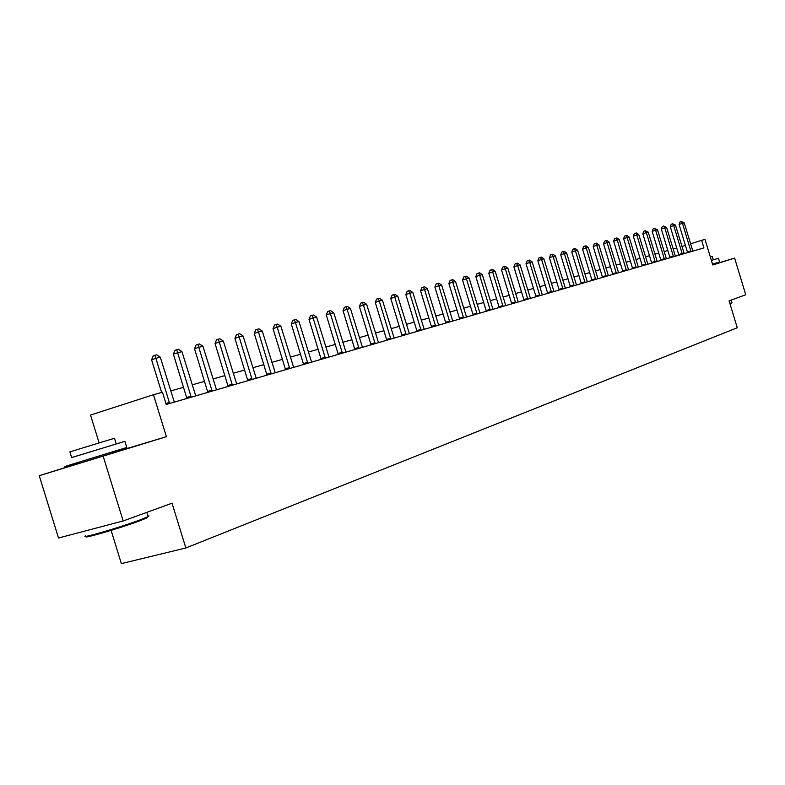 <?xml version="1.0" encoding="UTF-8"?>
<svg xmlns="http://www.w3.org/2000/svg" width="785" height="785" viewBox="0 0 785 785"><rect width="100%" height="100%" fill="white"/><g stroke="black" fill="none" stroke-linecap="round" stroke-linejoin="round"><path stroke-width="1.18" d="M79.422 463.356L113.109 453.004M111.097 530.375L121.361 563.61L185.849 547.989L737.262 327.747L729.079 300.832L745.75 294.777L734.613 258.108L712.692 264.751M185.849 547.989L172.033 503.205L123.157 520.965L58.512 538.01L39.25 475.7L166.4 436.695L153.468 394.737L90.53 415.039L99.126 442.897M79.354 463.121L39.25 475.7M123.157 520.965L103.267 456.536M153.468 394.737L162.446 392.206L166.224 404.471L703.919 247.893L701.623 240.338L690.564 243.801M701.623 240.338L704.989 239.386L712.76 264.977L734.613 258.108M676.768 247.991L673.147 249.012M667.868 250.503L664.13 251.563M658.792 253.064L654.926 254.163M649.529 255.684L645.535 256.813M640.079 258.353L635.948 259.521M630.424 261.081L626.155 262.288M620.572 263.868L616.156 265.104M610.504 266.704L605.941 267.989M600.221 269.608L595.511 270.943M589.721 272.581L584.845 273.955M578.977 275.613L573.943 277.036M568.006 278.704L562.796 280.176M556.781 281.874L551.394 283.405M545.3 285.122L539.727 286.692M533.564 288.438L527.795 290.067M521.544 291.834L515.578 293.512M509.249 295.307L503.067 297.044M496.65 298.859L490.252 300.665M483.756 302.5L477.133 304.374M470.539 306.238L463.69 308.171M457.007 310.055L449.903 312.067M443.123 313.98L435.773 316.051M428.895 317.994L421.27 320.152M414.294 322.115L406.404 324.352M399.32 326.344L391.136 328.66M383.953 330.691L375.465 333.085M368.165 335.146L359.363 337.628M351.965 339.728L342.829 342.299M335.303 344.429L325.824 347.107M318.19 349.266L308.348 352.043M300.586 354.231L290.372 357.116M282.482 359.344L271.875 362.346M263.848 364.613L252.829 367.723M244.665 370.029L233.214 373.258M224.912 375.603L213.01 378.969M204.561 381.353L192.168 384.856M183.572 387.28L170.688 390.92M685.452 245.411L681.979 246.5M166.4 436.695L113.011 452.7M169.629 403.48L155.881 358.313L160.297 357.185L174.309 402.116M161.641 392.431L151.583 359.785L155.881 358.313L154.949 355.271L156.715 354.82L160.297 357.185M151.583 359.785L153.232 355.86L154.949 355.271M191.197 397.2L177.665 352.73L181.943 351.631L195.74 395.875M191.187 397.073L186.879 398.437L173.387 354.182L177.665 352.73L176.713 349.737L178.43 349.305L181.943 351.631M173.387 354.182L175.006 350.326L176.713 349.737M212.107 391.107L198.791 347.313L202.942 346.254L216.513 389.831M212.097 390.989L207.809 392.333L194.523 348.766L198.791 347.313L197.82 344.379L199.478 343.958L202.942 346.254M194.523 348.766L196.113 344.958L197.82 344.379M232.389 385.209L219.28 342.064L223.303 341.033L236.668 383.963M228.121 386.446L215.041 343.496L219.28 342.064L218.289 339.179L219.898 338.777L223.303 341.033M215.041 343.496L216.591 339.758L218.289 339.179M252.073 379.469L239.16 336.971L243.065 335.97L256.224 378.262M247.825 380.705L234.941 338.394L239.16 336.971L238.159 334.135L239.719 333.743L243.065 335.97M234.941 338.394L236.471 334.704L238.159 334.135M147.757 516.795L147.07 517.855L138.935 521.122C118.829 528.619 79.677 539.913 86.713 536.224M85.732 535.704C78.49 539.481 118.623 527.893 139.23 520.229L147.57 516.893L149.032 515.961L147.874 515.853M71.641 457.557L124.884 441.327L71.651 457.596L69.885 451.866L114.492 438.246M64.851 466.496L126.777 447.47M729.903 303.52L731.944 302.568M710.346 257.029L712.28 256.44L713.3 259.825L711.377 260.424L718.471 258.245L713.3 259.806M712.505 264.133L719.59 261.915M731.659 303.147L730.03 303.932M271.188 373.905L258.461 332.026L262.259 331.054L275.221 372.728M271.178 373.788L266.959 375.112L254.271 333.439L258.461 332.026L257.451 329.239L258.971 328.846L262.259 331.054M254.271 333.439L255.773 329.798L257.451 329.239M289.743 368.499L277.213 327.217L280.902 326.275L293.668 367.36M285.544 369.725L273.043 328.621L277.213 327.217L276.183 324.48L277.664 324.107L280.902 326.275M273.043 328.621L274.514 325.039L276.183 324.48M307.789 363.249L295.435 322.547L299.016 321.624L311.596 362.14M303.609 364.466L291.284 323.94L295.435 322.547L294.395 319.848L295.827 319.485L299.016 321.624M291.284 323.94L292.736 320.408L294.395 319.848M325.324 358.146L313.146 318.003L316.63 317.111L329.023 357.067M325.314 358.029L321.173 359.324L309.015 319.387L313.146 318.003L312.096 315.354L313.49 315.001L316.63 317.111M309.015 319.387L310.448 315.913L312.096 315.354M342.378 353.171L330.367 313.588L333.753 312.724L345.979 352.131M342.368 353.064L338.247 354.359L326.266 314.962L330.367 313.588L329.308 310.988L330.662 310.644L333.753 312.724M326.266 314.962L327.669 311.537L329.308 310.988M358.961 348.344L347.127 309.3L350.424 308.456L362.464 347.323M358.961 348.236L354.859 349.521L343.045 310.654L347.127 309.3L346.057 306.729L347.372 306.395L350.424 308.456M343.045 310.654L344.429 307.278L346.057 306.729M375.112 343.644L363.426 305.12L366.634 304.295L378.517 342.652M375.102 343.536L371.03 344.811L359.383 306.464L363.426 305.12L362.356 302.588L363.641 302.264L366.634 304.295M359.383 306.464L360.737 303.128L362.356 302.588M390.832 339.061L379.302 301.048L382.432 300.253L394.149 338.099M390.822 338.953L386.779 340.229L375.279 302.382L379.302 301.048L378.223 298.565L379.479 298.241L382.432 300.253M375.279 302.382L376.614 299.095L378.223 298.565M406.139 334.606L394.767 297.083L397.809 296.308L409.377 333.664M406.13 334.498L402.106 335.764L390.763 298.408L394.767 297.083L393.677 294.64L394.904 294.326L397.809 296.308M390.763 298.408L392.078 295.17L393.677 294.64M421.054 330.259L409.829 293.227L412.802 292.462L424.204 329.347M421.045 330.161L417.051 331.407L405.855 294.542L409.829 293.227L408.74 290.813L409.927 290.509L412.802 292.462M405.855 294.542L407.15 291.343L408.74 290.813M435.587 326.03L424.518 289.459L427.403 288.723L438.658 325.137M431.613 327.188L420.564 290.764L424.518 289.459L423.419 287.084L424.577 286.79L427.403 288.723M420.564 290.764L421.839 287.604L423.419 287.084M449.756 321.909L438.825 285.789L441.641 285.073L452.759 321.036M445.811 323.057L434.9 287.084L438.825 285.789L437.726 283.454L438.854 283.159L441.641 285.073M434.9 287.084L436.156 283.964L437.726 283.454M463.582 317.876L452.788 282.217L455.536 281.511L466.506 317.032M463.572 317.778L459.657 319.004L448.883 283.503L452.788 282.217L451.679 279.902L452.778 279.627L455.536 281.511M448.883 283.503L450.119 280.422L451.679 279.902M477.064 313.951L466.398 278.724L469.087 278.037L479.91 313.127M477.054 313.853L473.159 315.07L462.522 280L466.398 278.724L465.289 276.448L466.368 276.173L469.087 278.037M462.522 280L463.739 276.958L465.289 276.448M490.213 310.124L479.684 275.319L482.304 274.652L493 309.31M490.213 310.026L486.337 311.233L475.838 276.585L479.684 275.319L478.575 273.072L479.625 272.807L482.304 274.652M475.838 276.585L477.035 273.582L478.575 273.072M503.057 306.385L492.656 271.993L495.217 271.345L505.776 305.591M499.211 307.504L488.829 273.249L492.656 271.993L491.547 269.775L492.568 269.52L495.217 271.345M488.829 273.249L490.017 270.285L491.547 269.775M515.598 302.735L505.314 268.755L507.816 268.107L518.247 301.96M515.588 302.637L511.771 303.824L501.517 270.001L505.314 268.755L504.206 266.566L505.206 266.311L507.816 268.107M501.517 270.001L502.685 267.067L504.206 266.566M527.844 299.163L517.688 265.575L520.121 264.957L530.434 298.408M527.834 299.065L524.037 300.253L513.91 266.822L517.688 265.575L516.569 263.426L517.551 263.171L520.121 264.957M513.91 266.822L515.058 263.917L516.569 263.426M539.805 295.68L529.767 262.484L532.152 261.876L542.337 294.944M539.795 295.592L536.027 296.759L526.019 263.711L529.767 262.484L528.648 260.355L529.61 260.11L532.152 261.876M526.019 263.711L527.147 260.846L528.648 260.355M551.492 292.275L541.571 259.452L543.907 258.864L553.974 291.559M547.744 293.374L537.843 260.679L541.571 259.452L540.453 257.352L541.395 257.117L543.907 258.864M537.843 260.679L538.961 257.843L540.453 257.352M562.923 288.949L553.111 256.499L555.387 255.92L565.347 288.242M559.195 290.038L549.412 257.706L553.111 256.499L551.992 254.428L552.905 254.193L555.387 255.92M549.412 257.706L550.52 254.909L551.992 254.428M574.09 285.701L564.395 253.604L566.623 253.035L576.465 285.004M574.08 285.603L570.391 286.76L560.716 254.811L564.395 253.604L563.277 251.563L564.17 251.337L566.623 253.035M560.716 254.811L561.805 252.044L563.277 251.563M585.021 282.512L575.434 250.778L577.613 250.219L587.337 281.844M585.011 282.423L581.342 283.571L571.774 251.975L575.434 250.778L574.316 248.757L575.189 248.531L577.613 250.219M571.774 251.975L572.854 249.237L574.316 248.757M595.707 279.401L586.228 248.011L588.357 247.461L597.974 278.744M592.047 280.471L582.588 249.198L586.228 248.011L585.11 246.019L585.963 245.803L588.357 247.461M582.588 249.198L583.657 246.49L585.11 246.019M606.167 276.359L596.786 245.303L598.867 244.773L608.375 275.712M606.157 276.271L602.527 277.399L593.175 246.48L596.786 245.303L595.668 243.33L596.502 243.124L598.867 244.773M593.175 246.48L594.225 243.801L595.668 243.33M616.392 273.376L607.119 242.653L609.16 242.133L618.57 272.748M616.392 273.288L612.791 274.416L603.537 243.821L607.119 242.653L606 240.71L606.825 240.504L609.16 242.133M603.537 243.821L604.568 241.172L606 240.71M626.41 270.462L617.236 240.063L619.237 239.553L628.54 269.844M626.401 270.374L622.829 271.492L613.674 241.221L617.236 240.063L616.127 238.14L616.922 237.933L619.237 239.553M613.674 241.221L614.694 238.601L616.127 238.14M636.223 267.607L627.146 237.521L629.099 237.021L638.303 266.998M636.213 267.518L632.661 268.627L623.604 238.669L627.146 237.521L626.028 235.618L626.813 235.421L629.099 237.021M623.604 238.669L624.615 236.079L626.028 235.618M645.829 264.81L636.841 235.039L638.755 234.548L647.861 264.211M645.819 264.722L642.287 265.821L633.328 236.177L636.841 235.039L635.732 233.155L636.498 232.959L638.755 234.548M633.328 236.177L634.329 233.616L635.732 233.155M655.239 262.072L646.34 232.605L648.224 232.124L657.231 261.483M655.23 261.984L651.717 263.073L642.846 233.734L646.34 232.605L645.231 230.741L648.224 232.124M642.846 233.734L643.837 231.202L645.231 230.741M664.453 259.384L655.652 230.221L657.496 229.75L666.406 258.814M660.96 260.404L652.178 231.339L655.652 230.221L654.543 228.376L657.496 229.75M652.178 231.339L653.159 228.827L654.543 228.376M673.481 256.754L664.777 227.876L666.583 227.414L675.404 256.195M670.017 257.765L661.323 228.994L664.777 227.876L663.668 226.06L666.583 227.414M661.323 228.994L662.295 226.512L663.668 226.06M682.342 254.173L673.716 225.589L675.483 225.138L684.216 253.624M682.332 254.095L678.888 255.164L670.292 226.698L673.716 225.589L672.608 223.794L675.483 225.138M670.292 226.698L671.244 224.235L672.608 223.794M691.016 251.651L682.479 223.342L684.216 222.901L692.861 251.112M691.006 251.563L687.591 252.633L679.074 224.441L682.479 223.342L681.38 221.566L684.216 222.901M679.074 224.441L680.016 222.008L681.38 221.566M169.619 403.353L166.204 404.432M169.472 402.411L165.929 403.529M191.04 396.15L186.722 397.504M211.95 390.076L207.662 391.43M232.38 385.082L228.121 386.426M232.232 384.179L227.964 385.533M252.063 379.351L247.825 380.686M251.916 378.468L247.677 379.803M271.031 372.914L266.812 374.249M289.743 368.381L285.544 369.706M289.596 367.527L285.397 368.842M307.779 363.131L303.609 364.446M307.632 362.287L303.461 363.602M325.167 357.195L321.026 358.5M342.221 352.239L338.099 353.535M358.814 347.421L354.712 348.707M374.955 342.731L370.883 344.016M390.675 338.168L386.632 339.434M405.992 333.723L401.969 334.979M420.907 329.396L416.904 330.642M435.577 325.922L431.613 327.168M435.439 325.167L431.465 326.413M449.756 321.801L445.811 323.037M449.609 321.055L445.664 322.292M463.435 317.042L459.51 318.268M476.917 313.127L473.021 314.343M490.075 309.3L486.2 310.517M503.048 306.287L499.211 307.485M502.91 305.571L499.074 306.778M515.451 301.931L511.634 303.128M527.697 298.378L523.909 299.566M539.658 294.905L535.89 296.082M551.482 292.187L547.744 293.354M551.355 291.51L547.606 292.677M562.914 288.86L559.195 290.018M562.776 288.193L559.057 289.351M573.953 284.945L570.253 286.093M584.884 281.776L581.204 282.914M595.697 279.313L592.047 280.451M595.57 278.665L591.919 279.803M606.02 275.633L602.399 276.762M616.254 272.66L612.663 273.779M626.273 269.746L622.701 270.864M636.086 266.9L632.533 268.009M645.692 264.113L642.159 265.212M655.102 261.376L651.589 262.475M664.444 259.305L660.96 260.385M664.316 258.707L660.833 259.786M673.481 256.675L670.017 257.745M673.353 256.077L669.89 257.156M682.204 253.506L678.77 254.575M690.888 250.984L687.474 252.054M79.108 462.336L79.471 463.503M112.795 451.993L113.148 453.141M146.795 512.369L148.11 516.618M116.258 443.967L114.482 438.226M124.884 441.327L126.807 447.568M147.07 517.855L147.57 516.893M731.178 300.066L731.973 302.676M718.471 258.245L719.59 261.925M731.581 303.304L731.885 302.725"/></g></svg>
